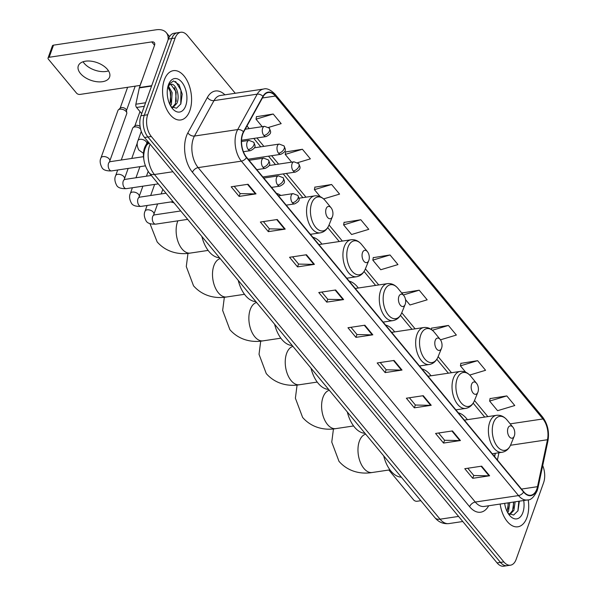 <?xml version="1.0" encoding="UTF-8"?>
<svg xmlns="http://www.w3.org/2000/svg" width="596" height="596" viewBox="0 0 596 596"><rect width="100%" height="100%" fill="white"/><g stroke="black" fill="none" stroke-linecap="round" stroke-linejoin="round"><path stroke-width="0.89" d="M280.843 195.451A27.52 15.667 81.5 0 0 276.477 193.387M321.937 244.122A27.52 15.667 81.5 0 0 312.848 237.268M358.3 288.01A27.52 15.667 81.5 0 0 349.211 281.156M394.671 331.897A27.52 15.667 81.5 0 0 385.582 325.043M431.042 375.785A27.52 15.667 81.5 0 0 421.953 368.931M467.406 419.666A27.52 15.667 81.5 0 0 458.317 412.819M494.516 456.491L495.187 453.31M144.09 160.793A15.578 8.866 -98.5 0 1 145.402 145.916L147.845 141.476M235.278 93.274L187.442 35.551A15.578 8.866 81.5 0 0 180.804 32.258L174.047 33.272A15.578 8.866 81.5 0 0 168.392 39.068L140.924 115.773A15.578 8.866 81.5 0 0 144.552 137.497L497.086 562.907A15.578 8.866 81.5 0 0 503.724 566.2L507.107 565.693A15.578 8.866 81.5 0 1 500.461 562.4A15.578 8.866 81.5 0 0 507.107 565.693L510.481 565.187A15.578 8.866 81.5 0 0 516.143 559.391L543.604 482.685A15.578 8.866 81.5 0 0 542.703 465.58M180.804 32.258A15.578 8.866 81.5 0 0 175.142 38.055L147.681 114.76A15.578 8.866 81.5 0 0 151.309 136.484L147.927 136.991L500.461 562.4L147.927 136.991A15.578 8.866 81.5 0 1 144.299 115.266A15.578 8.866 81.5 0 0 147.927 136.991L144.552 137.497M175.142 38.055L171.767 38.561L144.299 115.266L171.767 38.561A15.578 8.866 81.5 0 1 177.422 32.765A15.578 8.866 81.5 0 0 171.767 38.561L168.392 39.068M526.953 517.514A24.92 14.185 81.5 0 0 528.205 499.806A24.92 14.185 81.5 0 1 526.953 517.514A24.92 14.185 81.5 0 1 517.902 526.789A24.92 14.185 81.5 0 0 526.953 517.514M189.819 110.685A24.92 14.185 81.5 0 0 188.492 83.611A24.92 14.185 81.5 0 0 173.384 70.656A24.92 14.185 81.5 0 0 164.332 79.931A24.92 14.185 81.5 0 0 165.651 107.004A24.92 14.185 81.5 0 0 180.759 119.96A24.92 14.185 81.5 0 0 189.819 110.685A24.92 14.185 81.5 0 0 188.492 83.611A24.92 14.185 81.5 0 0 173.384 70.656A24.92 14.185 81.5 0 0 164.332 79.931A24.92 14.185 81.5 0 0 165.651 107.004A24.92 14.185 81.5 0 0 180.759 119.96A24.92 14.185 81.5 0 0 189.819 110.685M536.847 489.07A16.614 9.461 -98.5 0 1 530.805 495.254A16.614 9.461 -98.5 0 1 523.72 491.745L246.58 157.307A16.614 9.461 -98.5 0 1 243.645 132.051L263.164 96.626A16.614 9.461 -98.5 0 1 268.267 92.536A16.614 9.461 -98.5 0 1 275.352 96.053L542.941 418.958A16.614 9.461 -98.5 0 1 547.486 439.729L537.518 486.671A16.614 9.461 -98.5 0 1 536.847 489.07M537.056 489.331A17.031 9.692 81.5 0 0 537.748 486.872L547.717 439.93A17.031 9.692 81.5 0 0 543.06 418.638L275.464 95.725A17.031 9.692 81.5 0 0 262.97 96.321L243.451 131.738A17.031 9.692 81.5 0 0 246.461 157.627L523.608 492.065A17.031 9.692 81.5 0 0 537.056 489.331M248.055 184.268L231.166 186.794L239.13 196.404L256.019 193.879L248.055 184.268M234.191 186.339L240.21 193.611L255.446 193.916A4.157 2.488 -39.6 0 0 256.019 193.879M240.151 193.544L239.13 196.404M277.252 219.507L260.363 222.032L268.327 231.643L285.216 229.117L277.252 219.507M263.387 221.578L269.414 228.849L284.65 229.155A4.157 2.488 -39.6 0 0 285.216 229.117M269.355 228.782L268.327 231.643M306.456 254.745L289.567 257.271L297.531 266.881L314.42 264.356L306.456 254.745M292.591 256.816L298.611 264.088L313.846 264.393A4.157 2.488 -39.6 0 0 314.42 264.356M298.559 264.013L297.531 266.881M335.652 289.984L318.771 292.509L326.735 302.12L343.616 299.587L335.652 289.984M321.795 292.055L327.815 299.319L343.05 299.632A4.157 2.488 -39.6 0 0 343.616 299.587M327.755 299.252L326.735 302.12M481.657 466.169L464.768 468.694L472.732 478.305L489.621 475.779L481.657 466.169M467.793 468.24L473.82 475.511L489.055 475.817A4.157 2.488 -39.6 0 0 489.621 475.779M473.76 475.437L472.732 478.305M452.461 430.93L435.572 433.456L443.536 443.066L460.425 440.541L452.461 430.93M438.596 433.001L444.616 440.273L459.851 440.578A4.157 2.488 -39.6 0 0 460.425 440.541M444.564 440.206L443.536 443.066M423.257 395.692L406.368 398.217L414.332 407.828L431.221 405.302L423.257 395.692M409.392 397.77L415.419 405.034L430.655 405.34A4.157 2.488 -39.6 0 0 431.221 405.302M415.36 404.967L414.332 407.828M394.06 360.453L377.171 362.979L385.135 372.589L402.024 370.064L394.06 360.453M380.196 362.532L386.215 369.796L401.451 370.101A4.157 2.488 -39.6 0 0 402.024 370.064M386.156 369.729L385.135 372.589M364.856 325.215L347.967 327.748L355.931 337.358L372.82 334.825L364.856 325.215M350.992 327.293L357.011 334.557L372.254 334.87A4.157 2.488 -39.6 0 0 372.82 334.825M356.959 334.49L355.931 337.358M500.148 504.045A24.92 14.185 81.5 0 0 517.902 526.789A24.92 14.185 81.5 0 1 500.148 504.045M151.309 136.484L503.843 561.894A15.578 8.866 81.5 0 0 510.481 565.187M323.606 198.9L339.571 194.102L331.607 184.492L314.852 187.181M297.665 162.678L310.367 158.864L302.403 149.253L285.655 151.943M268.558 127.417L281.17 123.633L273.206 114.022L256.451 116.712M405.518 299.594L409.981 304.981L427.176 299.818L419.212 290.207L402.456 292.897M440.474 339.824L456.372 335.056L448.408 325.446L431.66 328.135M469.715 375.055L485.576 370.287L477.612 360.677L460.857 363.374M506.809 395.915L489.621 401.078L497.585 410.689L514.773 405.526L506.809 395.915L490.061 398.605M360.811 219.73L343.616 224.893L351.58 234.504L368.775 229.341L360.811 219.73L344.056 222.42M390.007 254.969L372.813 260.132L380.777 269.742L397.972 264.579L390.007 254.969L373.252 257.658M372.813 260.132L373.29 257.472M402.307 293.709L402.494 292.71M419.212 290.207L403.336 294.968M431.407 329.514L431.69 327.949M448.408 325.446L432.368 330.259M477.612 360.677L460.417 365.84L465.7 372.217M460.417 365.84L460.894 363.18M489.621 401.078L490.091 398.419M343.616 224.893L344.086 222.234M331.607 184.492L314.412 189.655L320.231 196.673M314.412 189.655L314.889 186.995M302.403 149.253L285.208 154.416L291.63 162.157M285.208 154.416L285.685 151.756M273.206 114.022L256.012 119.178L262.218 126.665M256.012 119.178L256.489 116.518M509.789 502.599L508.544 511.122L507.71 512.679M508.455 502.8L507.107 511.539M515.153 501.795L513.908 510.325L509.811 514.579M513.812 501.996L512.567 510.526L509.409 514.355M504.656 503.367A16.926 9.633 81.5 0 0 509.424 515.205A16.926 9.633 81.5 0 0 522.863 512.582A16.926 9.633 81.5 0 0 523.713 500.521M508.15 513.424L513.64 515.048L517.991 510.757L519.362 501.169M518.833 501.243L517.887 510.995M513.476 502.048L513.357 508.165M508.112 502.853L507.993 508.969M388.845 470.013L413.669 499.97A2.593 1.46 -160.3 0 0 417.111 501.258L420.836 500.7M507.971 428.181A6.228 3.546 81.5 0 0 509.342 436.771A6.228 3.546 81.5 0 0 514.251 436.108A6.228 3.546 81.5 0 0 514.341 435.87A6.228 3.546 81.5 0 0 512.918 427.213A6.228 3.546 81.5 0 0 507.971 428.181M383.697 455.888A28.556 16.256 81.5 0 0 401.332 477.173M471.6 384.293A6.228 3.546 81.5 0 0 472.971 392.883A6.228 3.546 81.5 0 0 477.88 392.22A6.228 3.546 81.5 0 0 477.97 391.982A6.228 3.546 81.5 0 0 476.547 383.325A6.228 3.546 81.5 0 0 471.6 384.293M347.326 412A28.556 16.256 81.5 0 0 364.968 433.285M435.229 340.405A6.228 3.546 81.5 0 0 436.607 348.995A6.228 3.546 81.5 0 0 441.509 348.332A6.228 3.546 81.5 0 0 441.606 348.094A6.228 3.546 81.5 0 0 440.183 339.437A6.228 3.546 81.5 0 0 435.229 340.405M310.963 368.112A28.556 16.256 81.5 0 0 328.597 389.397M398.866 296.517A6.228 3.546 81.5 0 0 400.236 305.107A6.228 3.546 81.5 0 0 405.146 304.444A6.228 3.546 81.5 0 0 405.235 304.206A6.228 3.546 81.5 0 0 403.812 295.556A6.228 3.546 81.5 0 0 398.866 296.517M274.592 324.231A28.556 16.256 81.5 0 0 292.226 345.509M362.495 252.63A6.228 3.546 81.5 0 0 363.865 261.227A6.228 3.546 81.5 0 0 368.775 260.556A6.228 3.546 81.5 0 0 368.864 260.318A6.228 3.546 81.5 0 0 367.441 251.668A6.228 3.546 81.5 0 0 362.495 252.63M238.221 280.344A28.556 16.256 81.5 0 0 255.863 301.621M326.124 208.749A6.228 3.546 81.5 0 0 327.502 217.339A6.228 3.546 81.5 0 0 332.404 216.676A6.228 3.546 81.5 0 0 332.501 216.437A6.228 3.546 81.5 0 0 331.078 207.78A6.228 3.546 81.5 0 0 326.124 208.749M201.858 236.456A28.556 16.256 81.5 0 0 219.492 257.74M121.264 160.011L132.64 128.252A4.671 2.637 19.7 0 1 133.072 127.611A4.671 2.637 19.7 0 1 134.651 126.941A4.671 2.637 19.7 0 1 140.552 128.945M133.072 127.611L135.039 125.801A3.375 1.9 19.7 0 1 136.179 125.324A3.375 1.9 19.7 0 1 140.082 126.449M119.938 109.195A4.671 2.637 19.7 0 1 126.129 111.512A4.671 2.637 19.7 0 1 126.799 112.882A4.671 2.637 19.7 0 1 126.732 113.657L109.761 161.054A4.671 2.637 19.7 0 0 109.299 159.095A4.671 2.637 19.7 0 0 109.157 158.909A4.671 2.637 19.7 0 0 104.553 156.592A4.671 2.637 19.7 0 0 100.962 157.903L117.934 110.506A4.671 2.637 19.7 0 1 118.366 109.865A4.671 2.637 19.7 0 1 119.938 109.195M118.366 109.865L120.332 108.055A3.375 1.9 19.7 0 1 121.472 107.578A3.375 1.9 19.7 0 1 125.942 109.247A3.375 1.9 19.7 0 1 126.426 110.238L126.799 112.882M108.524 70.887A16.614 9.372 19.7 0 1 84.118 63.221A16.614 9.372 19.7 0 1 83.06 61.768M80.445 73.472A16.614 9.372 -160.3 0 0 96.828 81.719A16.614 9.372 -160.3 0 0 109.597 77.048A16.614 9.372 -160.3 0 0 107.466 69.427A16.614 9.372 -160.3 0 0 91.084 61.179A16.614 9.372 -160.3 0 0 78.314 65.851A16.614 9.372 -160.3 0 0 80.445 73.472M144.314 106.304L136.566 107.459L141.692 113.642M168.065 39.984A20.771 12.427 -39.6 0 0 166.314 32.698A20.771 12.427 -39.6 0 0 156.107 29.8L53.513 45.154L49.177 57.268L151.764 41.914A5.193 3.107 140.4 0 1 154.319 42.636A5.193 3.107 140.4 0 1 154.543 45.318L139.427 87.53L151.689 85.697M49.177 57.268A2.593 1.46 -160.3 0 0 48.06 57.991L52.396 45.877A2.593 1.46 19.7 0 1 53.513 45.154M48.06 57.991A2.593 1.46 -160.3 0 0 48.395 59.183L76.534 93.14A2.593 1.46 -160.3 0 0 79.968 94.429L140.187 85.414A25.963 14.781 81.5 0 1 141.006 82.702A25.963 14.781 81.5 0 1 142.034 80.259M136.566 107.459A2.593 1.475 -98.5 0 1 135.858 104.218L139.322 87.91A2.593 1.475 -98.5 0 1 139.427 87.53M168.377 85.966L172.132 92.641L171.41 104.293L170.575 105.85M167.826 86.874L170.791 92.834L169.972 104.71M168.079 85.928L170.352 84.528A11.734 6.683 81.5 0 0 167.901 86.591M172.676 107.749L176.774 103.488C180.715 95.546 175.209 81.928 170.352 84.528L171.015 84.349M170.359 84.528L171.052 84.662L176.155 92.037L175.433 103.689L172.266 107.518M185.728 105.753A16.926 9.633 81.5 0 0 182.004 82.412A16.926 9.633 81.5 0 0 168.668 84.215A16.926 9.633 81.5 0 0 168.422 84.863A16.926 9.633 81.5 0 0 172.281 108.375A16.926 9.633 81.5 0 0 185.728 105.753M171.015 106.595L176.505 108.211L180.856 103.927L182.205 94.093L179.068 84.751L173.525 80.929L168.653 84.409M175.604 81.458L180.946 90.279L180.752 104.166M174.323 87.56L175.582 91.084L176.222 101.335M168.966 88.364L170.218 91.888L170.858 102.139M146.303 145.782L145.402 145.916M150.118 144.217A20.771 11.823 81.5 0 0 149.589 145.543A20.771 11.823 81.5 0 0 154.424 174.509L440.064 519.19A20.771 11.823 81.5 0 0 448.922 523.586C443.35 524.152 438.693 522.208 434.961 517.745L149.32 173.064A10.385 6.213 140.4 0 0 154.424 174.509L172.929 171.737M458.57 516.427L440.064 519.19A10.385 6.213 140.4 0 1 434.961 517.745M149.343 143.278A10.385 6.847 -151.1 0 0 146.385 145.633L148.344 142.079M497.086 562.907L503.843 561.894M140.924 115.773L147.681 114.76M488.683 505.758A25.963 14.781 -98.5 0 1 469.611 506.719L192.471 172.281A5.193 3.107 140.4 0 1 198.14 167.61L475.28 502.048A20.771 11.823 81.5 0 0 484.138 506.444L527.371 499.97A20.771 11.823 -98.5 0 1 518.513 495.581A5.193 3.107 -39.6 0 0 523.608 492.065M192.471 172.281A25.963 14.781 -98.5 0 1 186.429 136.082A25.963 14.781 -98.5 0 1 187.882 132.819L207.401 97.401A25.963 14.781 -98.5 0 1 224.915 94.824M193.305 138.652A20.771 11.823 81.5 0 0 198.14 167.61L241.373 161.144A20.771 11.823 -98.5 0 1 237.7 129.57L257.219 94.153A20.771 11.823 -98.5 0 1 263.596 89.035L220.364 95.502A20.771 11.823 81.5 0 0 213.986 100.62L194.467 136.044A20.771 11.823 81.5 0 0 193.305 138.652M527.371 499.97C530.649 500.327 533.912 497.265 537.145 490.791L537.972 487.871A5.193 2.347 -168 0 0 537.748 486.872M537.972 487.871L547.94 440.928C549.467 431.884 547.687 423.935 542.598 417.058A5.193 3.107 140.4 0 1 543.06 418.638M275.464 95.725A5.193 3.107 -39.6 0 0 275.009 94.153C270.547 89.705 266.747 87.999 263.596 89.035M262.97 96.321A5.193 3.42 -151.1 0 0 257.219 94.153L213.986 100.62A5.193 3.42 28.9 0 1 207.401 97.401M547.94 440.928A5.193 2.347 -168 0 0 547.717 439.93M243.451 131.738A5.193 3.42 -151.1 0 0 237.7 129.57L194.467 136.044A5.193 3.42 28.9 0 1 187.882 132.819M246.461 157.627A5.193 3.107 140.4 0 1 241.373 161.144L518.513 495.581L475.28 502.048A5.193 3.107 140.4 0 0 469.611 506.719M275.352 96.053L262.419 97.982M537.518 486.671L521.507 489.07M547.486 439.729L510.504 445.264M497.407 459.985L498.941 452.751M542.941 418.958L510.191 423.86M487.848 416.611L474.505 400.512M451.477 372.724L438.135 356.624M415.114 328.836L401.764 312.736M378.743 284.948L365.4 268.848M342.372 241.067L329.029 224.96M306.009 197.179L286.341 173.451M278.6 164.109L271.634 155.705M263.894 146.363L256.928 137.959M249.188 128.617L246.997 125.965M364.32 325.297L372.254 334.87M393.524 360.535L401.451 370.101M422.72 395.774L430.655 405.34M451.924 431.012L459.851 440.578M481.128 466.251L489.055 475.817M335.123 290.058L343.05 299.632M305.919 254.82L313.846 264.393M276.715 219.589L284.65 229.155M247.519 184.35L255.446 193.916M389.97 469.849L372.18 472.509A19.474 11.086 -98.5 0 1 363.88 468.396A19.474 11.086 -98.5 0 1 359.343 441.241A19.474 11.086 -98.5 0 1 365.683 434.149L365.624 434.074M464.373 420.12L496.505 415.315C500.528 414.846 504.06 416.44 507.122 420.098A17.172 9.774 81.5 0 0 493.481 422.758A17.172 9.774 81.5 0 0 497.258 446.434A17.172 9.774 81.5 0 0 510.787 444.609L514.251 436.108M496.505 415.315A18.692 10.639 81.5 0 0 489.718 422.266A18.692 10.639 81.5 0 0 490.709 442.575A18.692 10.639 81.5 0 0 502.041 452.29C506.019 451.559 508.939 449.004 510.787 444.609M353.607 425.961L335.816 428.621A19.474 11.086 -98.5 0 1 327.509 424.508A19.474 11.086 -98.5 0 1 322.98 397.353A19.474 11.086 -98.5 0 1 329.312 390.261M428.002 376.24L460.134 371.427C464.157 370.958 467.696 372.552 470.751 376.21A17.172 9.774 81.5 0 0 457.11 378.877A17.172 9.774 81.5 0 0 460.894 402.546A17.172 9.774 81.5 0 0 474.416 400.721L477.88 392.22M460.134 371.427A18.692 10.639 81.5 0 0 453.347 378.385A18.692 10.639 81.5 0 0 454.338 398.687A18.692 10.639 81.5 0 0 465.67 408.402C469.655 407.671 472.568 405.116 474.416 400.721M317.236 382.073L299.445 384.74A19.474 11.086 -98.5 0 1 291.139 380.62A19.474 11.086 -98.5 0 1 286.609 353.465A19.474 11.086 -98.5 0 1 292.949 346.38L292.882 346.298M391.639 332.352L423.771 327.539C427.786 327.07 431.325 328.664 434.38 332.33A17.172 9.774 81.5 0 0 420.746 334.989A17.172 9.774 81.5 0 0 424.523 358.665A17.172 9.774 81.5 0 0 438.053 356.833L441.509 348.332M423.771 327.539A18.692 10.639 81.5 0 0 416.977 334.498A18.692 10.639 81.5 0 0 417.967 354.799A18.692 10.639 81.5 0 0 429.306 364.514C433.285 363.791 436.197 361.228 438.053 356.833M280.865 338.185L263.074 340.852A19.474 11.086 -98.5 0 1 254.775 336.733A19.474 11.086 -98.5 0 1 250.238 309.585A19.474 11.086 -98.5 0 1 256.578 302.492L256.518 302.418M355.268 288.464L387.4 283.651C391.423 283.182 394.954 284.776 398.016 288.442A17.172 9.774 81.5 0 0 384.375 291.101A17.172 9.774 81.5 0 0 388.152 314.777A17.172 9.774 81.5 0 0 401.682 312.945L405.146 304.444M387.4 283.651A18.692 10.639 81.5 0 0 380.613 290.61A18.692 10.639 81.5 0 0 381.604 310.918A18.692 10.639 81.5 0 0 392.935 320.626C396.914 319.903 399.834 317.34 401.682 312.945M244.502 294.305L226.711 296.964A19.474 11.086 -98.5 0 1 218.404 292.845A19.474 11.086 -98.5 0 1 213.875 265.697A19.474 11.086 -98.5 0 1 220.215 258.604M318.897 244.576L351.037 239.771C355.052 239.294 358.591 240.896 361.645 244.554A17.172 9.774 81.5 0 0 348.004 247.213A17.172 9.774 81.5 0 0 351.789 270.889A17.172 9.774 81.5 0 0 365.311 269.057L368.775 260.556M351.037 239.771A18.692 10.639 81.5 0 0 344.242 246.722A18.692 10.639 81.5 0 0 345.233 267.03A18.692 10.639 81.5 0 0 356.564 276.745C360.55 276.015 363.463 273.452 365.311 269.057M208.131 250.417L190.34 253.076A19.474 11.086 -98.5 0 1 182.033 248.964A19.474 11.086 -98.5 0 1 177.504 221.809A19.474 11.086 -98.5 0 1 177.884 220.833M170.769 201.947A19.474 10.981 19.7 0 1 174.039 202.893M299.013 198.222L314.666 195.883C318.681 195.413 322.22 197.008 325.274 200.666A17.172 9.774 81.5 0 0 311.641 203.325A17.172 9.774 81.5 0 0 315.418 227.001A17.172 9.774 81.5 0 0 328.947 225.169L332.404 216.676M314.666 195.883A18.692 10.639 81.5 0 0 307.871 202.834A18.692 10.639 81.5 0 0 308.862 223.142A18.692 10.639 81.5 0 0 320.201 232.857C324.179 232.127 327.092 229.572 328.947 225.169M292.405 202.789A5.193 2.958 81.5 0 0 294.618 203.892C300.987 200.651 299.274 199.057 297.844 195.443A5.193 3.107 140.4 0 1 298.067 198.125A5.193 3.107 -39.6 0 1 292.405 202.789A5.193 2.958 81.5 0 1 291.191 195.548A5.193 2.958 81.5 0 1 293.076 193.618L297.844 195.443M147.1 205.493L145.081 211.14A4.671 2.637 19.7 0 1 148.672 209.829A4.671 2.637 19.7 0 1 153.276 212.146A4.671 2.637 19.7 0 1 153.418 212.332A4.671 2.637 19.7 0 1 153.88 214.292L157.59 203.921M153.567 215.156L154.342 214.91A4.671 2.66 81.5 0 0 152.643 216.646A4.671 2.66 81.5 0 0 153.582 222.971A4.671 2.66 81.5 0 0 155.72 224.148C150.319 224.334 147.048 223.135 145.931 220.542C144.076 216.877 143.792 213.74 145.081 211.14M277.691 185.043A5.193 2.958 81.5 0 0 279.911 186.146C286.281 182.905 284.568 181.311 283.137 177.697A5.193 3.107 140.4 0 1 283.361 180.372A5.193 3.107 -39.6 0 1 277.691 185.043A5.193 2.958 81.5 0 1 276.484 177.802A5.193 2.958 81.5 0 1 278.369 175.872L283.137 177.697M132.394 187.747L130.375 193.395A4.671 2.637 19.7 0 1 133.966 192.083A4.671 2.637 19.7 0 1 138.57 194.4A4.671 2.637 19.7 0 1 138.712 194.587A4.671 2.637 19.7 0 1 139.173 196.546L142.884 186.175M138.861 197.41L139.635 197.164A4.671 2.66 81.5 0 0 137.937 198.9A4.671 2.66 81.5 0 0 138.875 205.225A4.671 2.66 81.5 0 0 141.014 206.402C135.612 206.589 132.342 205.389 131.224 202.789C129.369 199.131 129.086 195.995 130.375 193.395M262.985 167.297A5.193 2.958 81.5 0 0 265.205 168.392C271.575 165.159 269.861 163.565 268.431 159.944A5.193 3.107 140.4 0 1 268.654 162.626A5.193 3.107 -39.6 0 1 262.985 167.297A5.193 2.958 81.5 0 1 261.778 160.056A5.193 2.958 81.5 0 1 263.663 158.126L268.431 159.944M117.688 170.002L115.669 175.649A4.671 2.637 19.7 0 1 119.26 174.337A4.671 2.637 19.7 0 1 123.864 176.654A4.671 2.637 19.7 0 1 124.005 176.841A4.671 2.637 19.7 0 1 124.467 178.8L128.177 168.43M124.154 179.664L124.929 179.411A4.671 2.66 81.5 0 0 123.23 181.154A4.671 2.66 81.5 0 0 124.169 187.479A4.671 2.66 81.5 0 0 126.307 188.656C120.906 188.843 117.636 187.643 116.518 185.043C114.663 181.385 114.38 178.249 115.669 175.649M248.279 149.551A5.193 2.958 81.5 0 0 250.499 150.646C256.869 147.413 255.155 145.811 253.725 142.198A5.193 3.107 140.4 0 1 253.948 144.88A5.193 3.107 -39.6 0 1 248.279 149.551A5.193 2.958 81.5 0 1 247.072 142.31A5.193 2.958 81.5 0 1 248.957 140.38L253.725 142.198M109.448 161.918L110.223 161.665A4.671 2.66 81.5 0 0 108.524 163.408A4.671 2.66 81.5 0 0 109.463 169.733A4.671 2.66 81.5 0 0 111.601 170.91C106.2 171.097 102.929 169.89 101.812 167.297C99.957 163.632 99.674 160.503 100.962 157.903M293.262 170.985A5.193 2.958 81.5 0 0 295.474 172.08C301.844 168.847 300.131 167.252 298.7 163.632A5.193 3.107 140.4 0 1 298.924 166.314A5.193 3.107 -39.6 0 1 293.262 170.985A5.193 2.958 81.5 0 1 292.047 163.744A5.193 2.958 81.5 0 1 293.932 161.814L298.7 163.632M278.555 153.239A5.193 2.958 81.5 0 0 280.768 154.334C287.138 151.101 285.424 149.499 283.994 145.886A5.193 3.107 140.4 0 1 284.217 148.568A5.193 3.107 -39.6 0 1 278.555 153.239A5.193 2.958 81.5 0 1 277.341 145.998A5.193 2.958 81.5 0 1 279.226 144.068L283.994 145.886M263.849 135.493A5.193 2.958 81.5 0 0 266.062 136.588C272.432 133.355 270.718 131.753 269.288 128.14A5.193 3.107 140.4 0 1 269.511 130.822A5.193 3.107 -39.6 0 1 263.849 135.493A5.193 2.958 81.5 0 1 262.635 128.252A5.193 2.958 81.5 0 1 264.52 126.322L269.288 128.14M143.465 153.336L138.823 150.028C136.968 146.37 136.685 143.234 137.974 140.634A4.671 2.637 19.7 0 1 139.978 139.33A4.671 2.637 19.7 0 1 146.311 141.826A4.671 2.637 19.7 0 1 146.862 143.271M151.764 41.914L154.558 45.281M151.555 86.077L139.322 87.91M135.858 104.218L145.58 102.758M149.32 173.064C143.696 164.839 142.295 156.636 145.119 148.449L146.385 145.633M448.922 523.586L462.779 521.507M542.598 417.058L275.009 94.153M484.719 417.081L473.179 403.157M448.356 373.193L436.816 359.269M411.985 329.305L400.445 315.381M375.614 285.417L364.074 271.493M339.251 241.529L327.711 227.605M302.88 197.649L283.219 173.92M275.471 164.578L268.513 156.174M260.765 146.832L253.807 138.421M246.059 129.086L245.589 128.512M494.65 456.663L495.365 453.288M372.18 472.509C362.718 474.192 348.898 472.68 338.99 461.334L331.763 442.09L333.447 428.919M492.244 453.757L502.041 452.29M512.918 427.213L507.122 420.098M335.816 428.621C326.347 430.305 312.535 428.8 302.626 417.446L295.392 398.202L297.076 385.031M455.873 409.869L465.67 408.402M476.547 383.325L470.751 376.21M299.445 384.74C289.984 386.417 276.164 384.912 266.256 373.558L259.029 354.315L260.705 341.143M419.51 365.981L429.306 364.514M440.183 339.437L434.38 332.33M263.074 340.852C253.613 342.529 239.801 341.024 229.885 329.67L222.658 310.434L224.342 297.255M383.139 322.093L392.935 320.626M403.812 295.556L398.016 288.442M226.711 296.964C217.242 298.641 203.43 297.136 193.521 285.789L186.287 266.546L187.971 253.375M346.768 278.205L356.564 276.745M367.441 251.668L361.645 244.554M190.34 253.076C180.879 254.753 167.059 253.248 157.15 241.901L149.976 223.642M310.404 234.325L320.201 232.857M331.078 207.78L325.274 200.666M153.679 215.372L153.88 214.292M187.695 219.365L155.72 224.148M286.222 205.143L294.618 203.892M150.676 195.51L154.647 184.417M180.73 210.962L154.342 214.91M278.481 195.801L293.076 193.618M161.166 193.938L162.812 189.342M138.972 197.626L139.173 196.546M172.989 201.619L141.014 206.402M271.515 187.397L279.911 186.146M135.97 177.764L139.941 166.671M166.023 193.208L139.635 197.164M263.775 178.055L278.369 175.872M146.46 176.192L148.143 171.492M124.266 179.88L124.467 178.8M158.283 183.873L126.307 188.656M256.809 169.651L265.205 168.392M139.986 111.586L134.823 126.009M151.317 175.462L124.929 179.411M249.068 160.309L263.663 158.126M131.753 158.447L137.43 142.593M109.56 162.134L109.761 161.054M145.342 165.859L111.601 170.91M243.399 151.712L250.499 150.646M127.619 87.292L120.116 108.256M143.487 156.688L110.223 161.665M241.536 141.49L248.957 140.38M135.195 86.159L126.471 110.536M262.866 176.96L295.474 172.08M269.101 165.532L293.932 161.814M248.16 159.214L280.768 154.334M254.395 147.786L279.226 144.068M147.13 142.772L147.674 141.259M241.566 140.254L266.062 136.588M137.974 140.634L141.267 131.425M245.209 129.213L264.52 126.322M166.314 32.698L169.555 36.609"/></g></svg>
